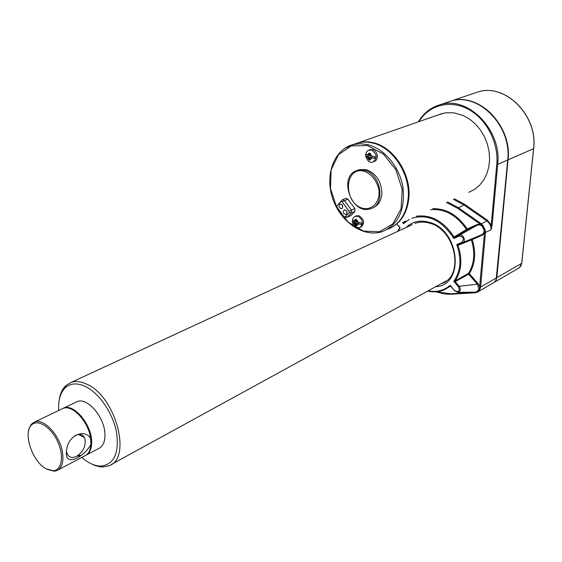 <?xml version="1.0" encoding="UTF-8"?>
<svg xmlns="http://www.w3.org/2000/svg" width="562" height="562" viewBox="0 0 562 562"><rect width="100%" height="100%" fill="white"/><g stroke="black" fill="none" stroke-linecap="round" stroke-linejoin="round"><path stroke-width="0.84" d="M90.601 438.184L90.939 444.479C83.583 457.735 63.738 467.753 66.618 450.562C67.292 436.217 83.843 428.033 90.601 438.184C88.466 421.5 72.322 404.254 63.049 408.391L61.567 409.108M74.795 435.775C79.2 433.527 82.431 434.138 84.49 437.615L84.967 438.817C86.035 445.94 83.253 451.778 76.615 456.323C72.301 458.332 69.175 457.566 67.236 454.019L66.527 451.37M68.571 408.195C82.094 409.361 96.762 439.154 89.534 450.829M80.816 455.627L78.462 455.136M80.225 456.007L77.893 455.55M47.292 469.396L54.107 471.209L56.79 470.633C61.883 468.167 63.794 462.175 62.53 452.67C60.197 435.676 43.899 417.91 34.732 421.999L32.392 423.327L30.854 424.977L29.407 427.71L28.529 431.089M77.416 455.859L79.572 456.414M58.174 469.902L84.616 455.937C88.382 454.272 90.489 450.457 90.939 444.479M46.224 468.849L53.067 470.731C61.799 470.52 64.321 456.056 57.781 441.851C51.409 427.584 38.434 418.992 32.097 424.5C22.283 431.433 31.999 461.669 46.224 468.849M85.319 455.564C89.779 453.513 91.887 448.673 91.655 441.058C91.276 423.952 73.784 403.467 63.773 408.047L62.284 408.764M357.502 170.335L359.336 169.654L366.368 169.682C376.301 173.574 381.479 181.547 381.9 193.602C381.247 201.027 378.093 205.818 372.43 207.975M369.908 149.78L372.606 149.562C375.655 150.714 377.243 153.152 377.369 156.868C377.151 159.32 376.083 160.873 374.173 161.519L373.674 161.708M356.203 215.948L359.083 215.724C364.331 219.475 364.97 223.255 361.001 227.048L360.411 227.308M346.297 217.325L351.011 215.527L354.952 211.424L354.861 208.53L347.857 199.145L346.009 198.358L342.153 199.953L336.968 205.769L337.017 207.259L343.993 216.651L345.23 216.897L349.164 212.78L349.114 211.291L342.089 201.849L340.937 201.547L336.968 205.769M351.011 215.527L347.239 217.234M475.312 292.135L476.351 292.057L478.993 289.282L477.412 284.203L478.093 283.634L479.716 286.831L480.615 286.817L479.941 289.339L477.222 292.261M447.591 201.969L458.255 207.624L481.198 223.683L483.025 225.517L485.231 230.195L485.442 232.942L484.535 232.949L482.393 235.113L472.228 239.595C476.232 252.584 475.262 263.929 469.326 273.624L478.093 283.634M353.73 144.427L358.732 142.629L362.799 141.912L368.075 141.863L373.456 142.755C393.512 147.195 410.906 173.637 408.953 197.129C407.52 212.52 401.163 222.917 389.873 228.32M438.037 114.971L445.357 112.843L453.492 112.751L463.186 115.484L469.474 119.039L475.241 123.844L480.25 129.724L484.325 136.468L487.31 143.823L489.088 151.522L489.607 159.271L488.849 166.788L486.847 173.799L483.699 180.051L479.519 185.334L474.476 189.478L468.75 192.337M473.899 292.156L476.625 292.212L479.407 289.29L484.669 230.42L482.498 225.819L480.433 224.266L477.356 224.428L477.314 225.186L459.379 235.274C462.94 233.518 466.523 241.112 462.821 242.58L481.789 234.684L482.393 235.113M477.061 292.338L475.002 292.809L477.103 292.317L476.351 292.057M404.148 222.334L403.509 222.173L405.588 221.112M454.068 237.009L454.834 237.312L453.864 238.492L459.323 236.047L459.379 235.274L454.806 237.326L454.068 237.009L453.864 238.492C442.111 220.395 428.103 213.644 411.855 218.225M416.245 216.23C431.117 214.333 443.727 221.259 454.082 237.002L467.226 228.994L477.356 224.428M483.025 225.517L482.175 226.121L480.131 224.997L477.981 224.955L467.177 229.746L466.446 229.465C456.625 215.106 444.697 208.509 430.661 209.668M458.262 244.596L471.616 239.173L471.363 239.897L458.016 245.348L458.234 244.603L462.821 242.58L462.196 242.152L456.73 244.568L458.234 244.603L458.002 245.355L456.73 244.568C461.795 258.871 460.819 271.137 453.794 281.365L458.55 286.838L459.238 286.262C460.973 289.381 460.517 291.418 457.875 292.373L454.77 290.947L450.19 285.285C444.043 290.484 436.807 292.366 428.476 290.933M450.605 286.149L450.197 286.227L450.19 285.285L450.935 286.374M475.29 292.135L457.875 292.373L454.77 290.947L450.569 286.107L444.654 289.648C439.449 291.917 433.878 292.437 427.956 291.214M492.129 225.067L491.048 229.865L491.223 225.081L492.129 225.067L497.7 164.35L496.773 164.357L491.223 225.081L487.394 220.185L486.811 220.88C489.79 223.177 491.202 226.17 491.048 229.865L484.577 232.759M397.376 224.807L400.179 227.666L397.608 224.702M397.643 231.411L399.533 227.905L400.179 227.666L398.163 231.172M455.283 281.667L468.645 274.193L477.412 284.203L459.238 286.262L455.255 281.681L455.15 280.852L453.794 281.365L455.283 281.667L455.164 280.838L468.518 273.385L469.326 273.624L468.645 274.193L468.518 273.385C474.363 263.845 475.304 252.682 471.363 239.897L472.228 239.595L471.616 239.173L482.4 234.347L483.77 232.724L484.233 230.483L485.231 230.195M455.15 280.852L455.164 280.838C461.606 270.863 462.561 259.033 458.016 245.348L458.002 245.355M454.834 237.312L467.177 229.746L467.226 228.994C457.897 215.197 446.418 208.432 432.803 208.692M484.233 230.483L482.175 226.121M405.701 221.021L404.071 222.404L403.488 222.187L403.551 223.606L409.326 219.377M405.701 221.028L404.071 222.404L403.551 223.606L402.554 222.454M352.479 220.114L352.346 221.688L356.139 222.847L356.041 225.179L356.575 225.341M356.139 222.847L355.282 223.212L355.184 225.545L356.554 225.966L356.652 223.634L357.509 223.262L361.324 224.421L361.401 222.812L356.722 222.025L356.835 219.686L356.139 219.475L355.458 219.271L355.353 221.611L352.416 220.093M356.287 219.524L356.21 221.245L355.353 221.611M356.041 225.179L355.184 225.545M352.346 221.688L355.282 223.212M356.652 223.634L361.324 224.421M365.778 154.248L365.623 155.913L369.564 156.946L369.452 159.404L370.028 159.559M369.452 159.404L368.588 159.727L370.007 160.1L370.119 157.641L370.99 157.318L374.959 158.358L375.044 156.657L370.196 155.948L370.323 153.475L368.897 153.103L368.777 155.576L365.7 154.227M369.74 153.321L369.648 155.252L368.777 155.576M370.119 157.641L374.959 158.358M369.564 156.946L368.693 157.262L368.588 159.727M365.623 155.913L368.693 157.262M353.484 144.455L357.994 142.881L363.108 142.088L367.344 142.116L372.725 143.008C392.789 147.462 410.197 173.925 408.244 197.438C406.663 213.729 399.737 224.357 387.471 229.317M369.304 142.334C390.569 144.069 410.829 171.937 408.651 197.044C407.991 206.261 405.181 213.911 400.2 220.009M75.708 402.315L77.198 401.598C87.258 396.997 104.658 417.194 104.939 434.159C105.129 441.718 102.986 446.53 98.512 448.595M58.708 410.478C58.146 400.327 60.317 392.789 65.213 387.871C70.433 383.158 77.149 382.68 85.368 386.445C99.2 393.021 113.074 413.407 116.594 432.635C119.27 453.513 113.974 464.669 100.696 466.102C94.578 465.947 88.269 463.06 81.778 457.433M59.207 400.207C60.071 393.906 62.241 389.073 65.719 385.694L71.128 382.392C75.73 380.853 80.921 381.443 86.696 384.169C115.695 396.224 132.288 458.592 108.951 465.786L102.6 467.015L100.05 466.825L94.732 465.427L90.187 463.257M446.368 280.852L111.402 464.444M412.255 224.652L71.128 382.392M477.819 291.917L493.984 282.503L495.487 280.916L496.358 278.787L507.718 159.98C512.066 126.499 478.964 92.498 451.476 100.914L446.102 102.727M345.23 216.897L347.569 216.988L351.51 212.872L351.419 209.97L344.394 200.55L342.539 199.749M346.122 214.473L346.656 214.115C347.555 211.649 346.796 210.23 344.38 209.865L344.225 209.921M341.773 208.65L342.314 208.284C343.206 205.825 342.455 204.406 340.066 204.027L339.912 204.083M342.23 208.319L341.619 208.706C338.795 207.877 338.247 206.331 339.975 204.062C342.37 204.442 343.122 205.861 342.23 208.319M346.564 214.157L345.974 214.529C343.136 213.722 342.574 212.176 344.295 209.9C346.705 210.272 347.464 211.691 346.564 214.157M496.141 279.553L507.816 159.777C510.373 136.959 495.895 111.367 476.007 103.31M493.724 282.679L495.86 280.649L496.836 277.642L508.048 159.833C512.404 126.366 479.309 92.379 451.827 100.795L446.46 102.607M436.59 291.748L450.9 293.778L474.469 292.366L474.932 292.795M481.023 223.564L480.433 224.266L457.665 208.312L446.467 202.475M479.941 289.339L478.993 289.282M367.492 145.558L383.432 154.079L395.908 169.794L402.223 189.436L401.071 208.818L392.838 223.908L379.378 231.776L363.509 231.108L348.321 222.299L336.61 207.16L330.498 188.53L331.137 169.829L338.535 154.585L351.454 145.839L367.492 145.558M454.447 198.85L464.542 204.266L487.394 220.185M418.936 121.631C428.869 105.22 449.741 99.397 468.027 109.098C486.334 118.68 498.852 142.685 496.773 164.357M464.542 204.266L463.959 204.954L486.811 220.88L480.615 224.35M479.73 287.034L480.594 287.02L496.513 277.832M474.644 292.388L475.002 292.809L451.265 294.221L474.749 292.802M454.918 290.737C458.873 292.605 460.081 291.306 458.55 286.838M453.344 199.348L463.959 204.954L457.665 208.312M432.283 107.918L440.945 104.469C468.567 96.018 501.985 130.496 497.7 164.35L507.718 159.98M521.726 263.072L520.897 265.917L519.183 267.856L494.195 282.391M533.591 148.53L521.705 263.283L496.836 277.642M473.373 93.524L478.669 91.732C505.807 83.415 538.087 116.186 533.57 148.698L508.048 159.833M364.169 171.206C371.882 174.332 376.814 180.613 378.978 190.047C380.242 201.983 372.156 210.687 362.469 208.228C342.862 202.727 344.232 165.79 364.169 171.206M364.633 170.342C381.162 173.841 385.939 204.863 370.723 208.699C351.39 215.815 337.495 175.414 357.601 170.307L364.633 170.342M353.948 172.042L359.336 169.654M367.955 144.701C384.471 148.804 399.659 167.132 402.961 187.343C405.272 209.563 398.57 224.252 382.863 231.418C364.085 238.211 340.741 222.39 332.816 198.948C324.597 175.597 333.631 149.534 353.203 144.553L360.432 143.703L367.955 144.701M344.611 148.403L357.994 142.881M462.196 242.152C464.416 238.702 463.46 236.665 459.323 236.047M356.814 219.932L358.514 222.573M358.444 224.175L356.561 225.727M355.191 225.306L353.498 222.671M353.561 221.07L355.444 219.517M354.819 216.574L357.966 216.201C363.221 219.96 363.86 223.739 359.891 227.533L356.35 227.441C354.706 226.95 353.393 225.158 352.423 222.074M368.595 159.475L366.838 156.777M366.916 155.091L368.883 153.363M368.433 150.37L371.475 149.97C377.088 153.967 377.608 157.95 373.049 161.94C369.951 163.184 367.499 161.28 365.707 156.236M370.302 153.728L372.065 156.433M371.981 158.126L370.014 159.847M406.108 227.498C412.276 221.583 419.884 219.812 428.947 222.187C459.611 229.408 465.252 284.541 436.175 286.718M485.442 232.942L480.615 286.817M349.164 212.78L351.51 212.872L354.952 211.424M342.089 201.849L347.857 199.145M349.114 211.291L354.861 208.53M340.86 201.618L342.061 200.072M450.9 293.778L451.265 294.221L450.169 294.27L444.64 293.989L435.782 291.811M63.049 408.391L34.732 421.999M78.469 434.475L84.49 437.615M77.198 401.598L63.773 408.047M99.924 447.851L86.724 454.82M53.067 470.731L54.107 471.209M32.097 424.5L32.392 423.327M442.42 113.44L358.732 142.629M418.36 121.835C423.72 112.857 431.251 107.068 440.945 104.469L451.476 100.914M521.768 263.22L519.358 267.723M521.775 263.149L533.64 148.649M451.827 100.795L478.669 91.732C505.976 83.422 538.122 116.151 533.647 148.593M352.437 220.381C352.767 218.225 353.821 216.827 355.613 216.201L356.722 215.724M365.736 154.48C366.298 151.866 367.52 150.363 369.41 149.963L370.541 149.555M442.203 283.417C464.619 275.478 455.48 229.008 429.235 223.079C424.12 221.667 419.364 221.772 414.974 223.395M344.745 217.094L346.621 217.375M340.937 201.547L342.153 199.953M100.696 466.102L102.6 467.015M65.213 387.871L65.719 385.694"/></g></svg>
